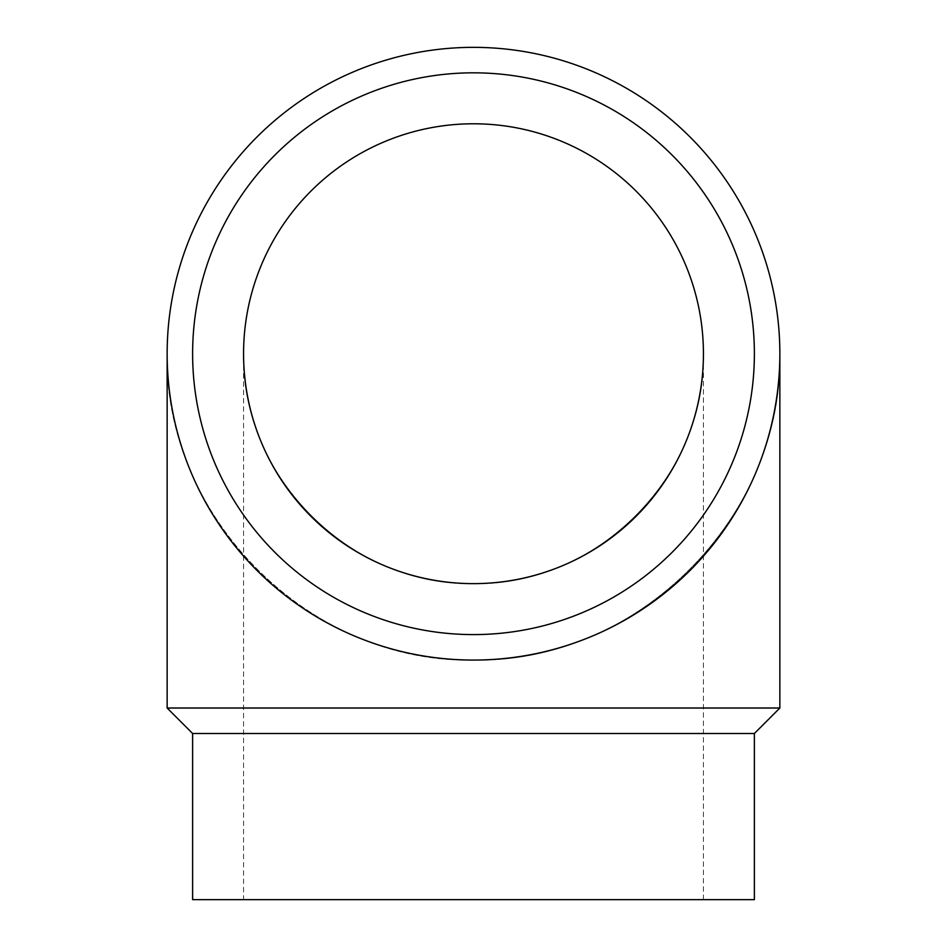 <?xml version="1.0" encoding="UTF-8"?>
<svg xmlns="http://www.w3.org/2000/svg" width="947" height="947" viewBox="0 0 947 947"><rect width="100%" height="100%" fill="white"/><g stroke="black" fill="none" stroke-linecap="round" stroke-linejoin="round"><path stroke-width="0.71" stroke-dasharray="4.74 3.55" d="M473.5 634.597A280.88 280.88 0 0 1 192.62 353.705A280.88 280.88 0 0 1 473.5 72.824A280.88 280.88 0 0 1 754.38 353.705A280.88 280.88 0 0 1 473.5 634.597A280.88 280.88 0 0 1 192.62 353.705A280.88 280.88 0 0 1 473.5 72.824A280.88 280.88 0 0 1 754.38 353.705A280.88 280.88 0 0 1 473.5 634.597A280.88 280.88 0 0 1 192.62 353.705A280.88 280.88 0 0 1 473.5 72.824A280.88 280.88 0 0 1 754.38 353.705A280.88 280.88 0 0 1 473.5 634.597M473.5 660.071A306.355 306.355 0 0 1 167.145 353.705A306.355 306.355 0 0 1 473.5 47.35A306.355 306.355 0 0 1 779.855 353.705A306.355 306.355 0 0 1 473.5 660.071C309.74 663.504 163.713 517.464 167.145 353.705C163.713 517.464 309.74 663.504 473.5 660.071C637.26 663.504 783.287 517.464 779.855 353.705C783.287 517.464 637.26 663.504 473.5 660.071M192.62 733.499L754.38 733.499M192.62 899.65L754.38 899.65M167.145 708.013L779.855 708.013M243.568 353.705A229.932 229.932 0 0 0 473.5 583.636A229.932 229.932 0 0 0 703.432 353.705A229.932 229.932 0 0 0 473.5 123.785A229.932 229.932 0 0 0 243.568 353.705C241 476.613 350.603 586.217 473.5 583.636C596.397 586.217 706 476.613 703.432 353.705C706 476.613 596.397 586.217 473.5 583.636C350.603 586.217 241 476.613 243.568 353.705L243.568 899.65M703.432 899.65L703.432 353.705"/><path stroke-width="1.42" d="M473.5 660.071A306.355 306.355 0 0 1 167.145 353.705A306.355 306.355 0 0 1 473.5 47.35A306.355 306.355 0 0 1 779.855 353.705A306.355 306.355 0 0 1 473.5 660.071M473.5 634.597A280.88 280.88 0 0 1 192.62 353.705A280.88 280.88 0 0 1 473.5 72.824A280.88 280.88 0 0 1 754.38 353.705A280.88 280.88 0 0 1 473.5 634.597M192.62 733.499L192.62 899.65L754.38 899.65L754.38 733.499L192.62 733.499L167.145 708.013L167.145 353.705M754.38 733.499L779.855 708.013L167.145 708.013M243.568 353.705A229.932 229.932 0 0 1 473.5 123.785A229.932 229.932 0 0 1 703.432 353.705A229.932 229.932 0 0 1 473.5 583.636A229.932 229.932 0 0 1 243.568 353.705M779.855 708.013L779.855 353.705"/></g></svg>
